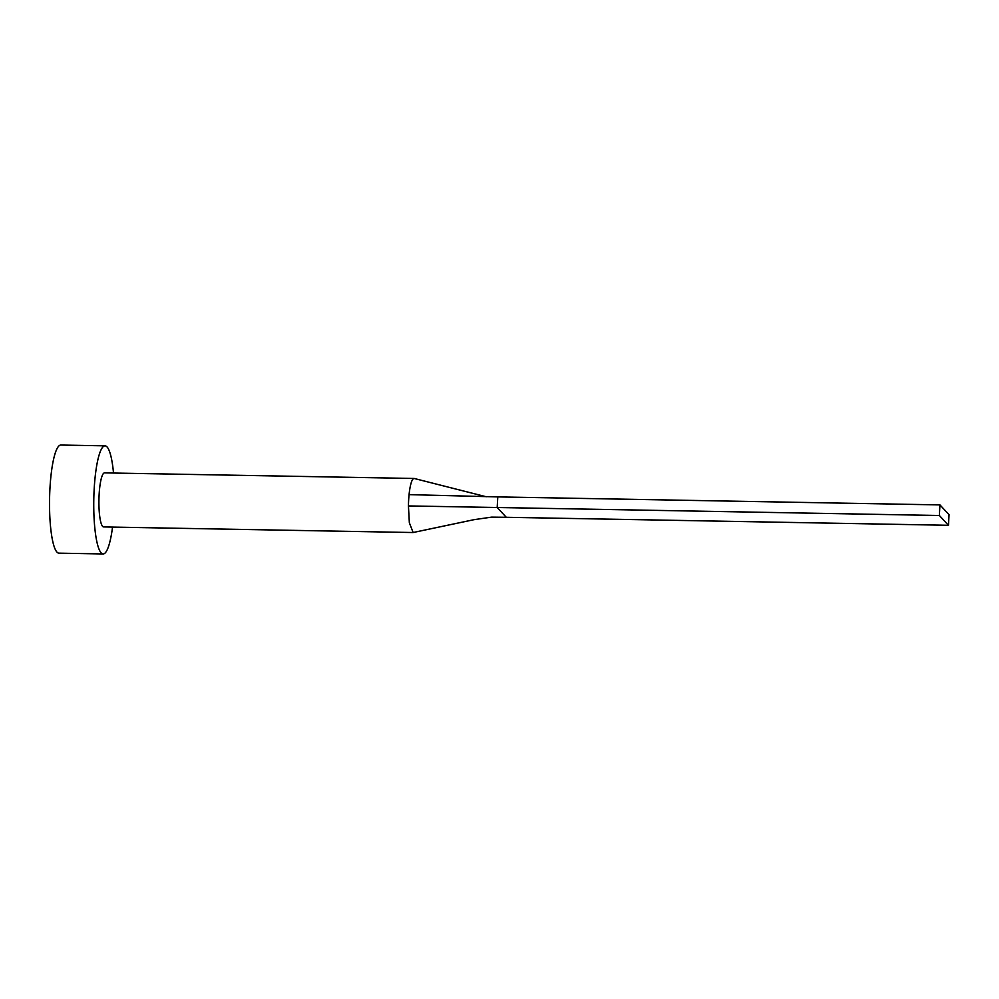 <?xml version="1.0" encoding="UTF-8"?>
<svg xmlns="http://www.w3.org/2000/svg" width="999" height="999" viewBox="0 0 999 999"><rect width="100%" height="100%" fill="white"/><g stroke="black" fill="none" stroke-linecap="round" stroke-linejoin="round"><path stroke-width="1.5" d="M414.423 478.533A27.035 5.157 91 0 0 414.335 478.509A27.035 5.157 91 0 0 414.098 478.471A27.035 5.157 91 0 0 409.078 494.63A27.035 5.157 91 0 0 408.641 500.162A27.035 5.157 91 0 0 408.441 505.931L409.34 522.739L413.124 532.517L474.063 519.667L491.583 517.132L506.293 517.295L497.19 507.504L408.441 505.931M414.098 478.471L104.583 472.877A27.035 5.157 91 0 0 99.126 494.555A27.035 5.157 91 0 0 103.609 526.923L413.124 532.529M113.511 473.039A54.058 10.315 91 0 0 105.07 445.841A54.058 10.315 91 0 0 94.168 489.223A54.058 10.315 91 0 0 103.122 553.958A54.058 10.315 91 0 0 112.537 527.085M105.07 445.841L60.852 445.042A54.058 10.315 91 0 0 49.95 488.424A54.058 10.315 91 0 0 58.904 553.159L103.122 553.958M409.078 494.63L497.789 496.903L497.19 507.504L939.36 515.496L948.463 525.287L506.293 517.295M948.463 525.287L949.05 514.697L939.947 504.907L497.789 496.903M939.947 504.907L939.36 515.496M414.335 478.509L486.238 496.753"/></g></svg>
